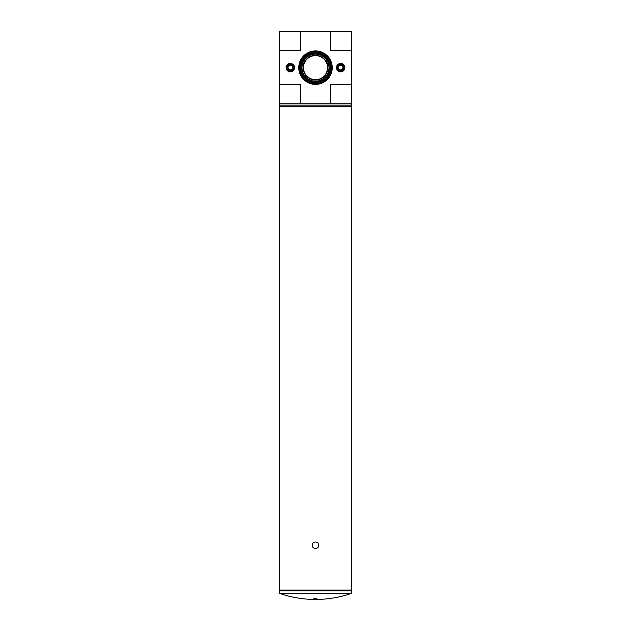 <?xml version="1.0" encoding="UTF-8"?>
<svg xmlns="http://www.w3.org/2000/svg" width="631" height="631" viewBox="0 0 631 631"><rect width="100%" height="100%" fill="white"/><g stroke="black" fill="none" stroke-linecap="round" stroke-linejoin="round"><path stroke-width="0.95" d="M318.781 545.176C318.978 540.948 312.022 540.941 312.219 545.176C312.014 549.404 318.978 549.412 318.781 545.176C318.978 549.412 312.022 549.412 312.219 545.176C312.014 540.948 318.978 540.941 318.781 545.176M351.609 541.895L351.609 590.04L279.391 590.04L279.391 106.505L351.609 106.505L351.609 541.895M279.541 545.176L279.391 548.457M279.391 84.617L279.391 103.768L300.601 103.768L300.601 84.617L279.391 84.617L279.391 31.55L351.609 31.55L351.609 84.617L330.399 84.617L330.399 103.768L351.609 103.768L351.609 84.617M279.391 50.701L300.601 50.701L300.601 31.55M351.609 50.701L330.399 50.701L330.399 31.55M344.881 67.659A4.212 4.212 0 0 0 338.563 64.007A4.212 4.212 0 0 0 338.563 71.311A4.212 4.212 0 0 0 344.881 67.659M294.543 67.659A4.212 4.212 0 0 0 288.225 64.007A4.212 4.212 0 0 0 288.225 71.311A4.212 4.212 0 0 0 294.543 67.659M332.245 67.659A16.745 16.745 0 0 0 307.131 53.162A16.745 16.745 0 0 0 307.131 82.156A16.745 16.745 0 0 0 332.245 67.659M300.601 103.768L330.399 103.768M327.536 67.659A12.036 12.036 0 0 0 309.482 57.232A12.036 12.036 0 0 0 309.482 78.086A12.036 12.036 0 0 0 327.536 67.659M327.868 67.659A12.368 12.368 0 0 0 309.316 56.948A12.368 12.368 0 0 0 309.316 78.37A12.368 12.368 0 0 0 327.868 67.659M331.914 67.659A16.414 16.414 0 0 0 307.297 53.446A16.414 16.414 0 0 0 307.297 81.872A16.414 16.414 0 0 0 331.914 67.659M294.22 67.659A3.881 3.881 0 0 0 288.391 64.299A3.881 3.881 0 0 0 288.391 71.027A3.881 3.881 0 0 0 294.22 67.659M344.55 67.659A3.881 3.881 0 0 0 338.729 64.299A3.881 3.881 0 0 0 338.729 71.027A3.881 3.881 0 0 0 344.55 67.659M315.5 103.878L279.391 103.878L279.391 105.85L351.609 105.85L351.609 103.878L315.5 103.878M351.609 105.85L279.391 105.85M315.5 598.661L313.859 598.433L316.691 598.283L315.5 598.661M279.391 593.321L351.609 593.321L351.609 590.916L279.391 590.916L279.391 593.321A109.423 109.423 0 0 0 315.5 599.45C327.883 599.434 339.92 597.391 351.609 593.321M351.065 105.961L351.609 106.505M336.836 67.659A3.833 3.833 0 0 1 342.586 64.346A3.833 3.833 0 0 1 342.586 70.98A3.833 3.833 0 0 1 336.836 67.659M337.751 67.659A2.918 2.918 0 0 1 342.128 65.135A2.918 2.918 0 0 1 342.128 70.183A2.918 2.918 0 0 1 337.751 67.659M338.405 67.659A2.264 2.264 0 0 1 341.797 65.703A2.264 2.264 0 0 1 341.797 69.615A2.264 2.264 0 0 1 338.405 67.659M286.506 67.659A3.833 3.833 0 0 1 292.248 64.346A3.833 3.833 0 0 1 292.248 70.98A3.833 3.833 0 0 1 286.506 67.659M287.413 67.659A2.918 2.918 0 0 1 291.79 65.135A2.918 2.918 0 0 1 291.79 70.183A2.918 2.918 0 0 1 287.413 67.659M288.067 67.659A2.264 2.264 0 0 1 291.467 65.703A2.264 2.264 0 0 1 291.467 69.615A2.264 2.264 0 0 1 288.067 67.659M328.996 67.659A13.496 13.496 0 0 0 308.748 55.97A13.496 13.496 0 0 0 308.748 79.348A13.496 13.496 0 0 0 328.996 67.659M329.153 67.659A13.653 13.653 0 0 0 308.677 55.836A13.653 13.653 0 0 0 308.677 79.482A13.653 13.653 0 0 0 329.153 67.659M330.116 67.659A14.616 14.616 0 0 0 308.188 55A14.616 14.616 0 0 0 308.188 80.318A14.616 14.616 0 0 0 330.116 67.659M330.423 67.659A14.923 14.923 0 0 0 308.038 54.731A14.923 14.923 0 0 0 308.038 80.587A14.923 14.923 0 0 0 330.423 67.659M331.393 67.659A15.893 15.893 0 0 0 307.557 53.895A15.893 15.893 0 0 0 307.557 81.423A15.893 15.893 0 0 0 331.393 67.659M331.551 67.659A16.051 16.051 0 0 0 307.478 53.761A16.051 16.051 0 0 0 307.478 81.557A16.051 16.051 0 0 0 331.551 67.659M331.693 67.659A16.193 16.193 0 0 0 307.4 53.635A16.193 16.193 0 0 0 307.4 81.683A16.193 16.193 0 0 0 331.693 67.659M280.921 590.04L280.921 590.916M350.079 590.04L350.079 590.916M279.935 105.961L279.391 106.505"/></g></svg>
